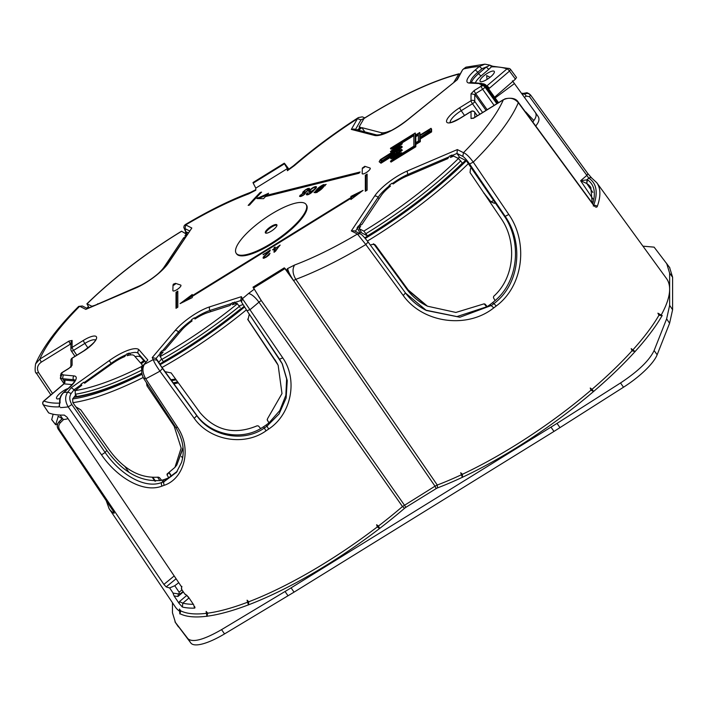 <?xml version="1.0" encoding="UTF-8"?>
<svg xmlns="http://www.w3.org/2000/svg" width="708" height="708" viewBox="0 0 708 708"><rect width="100%" height="100%" fill="white"/><g stroke="black" fill="none" stroke-linecap="round" stroke-linejoin="round"><path stroke-width="1.06" d="M408.72 175.31L408.074 174.354A2.699 1.531 66.9 0 1 407.569 170.849L457.341 149.583L456.996 153.441L459.642 157.353L466.368 160.76A170.805 48.799 145 0 1 365.266 238.428M459.642 157.353L457.74 158.158M389.143 185.399L390.471 186.08A22.47 6.425 -35 0 0 389.754 186.664A22.47 6.425 -35 0 0 381.231 195.541L361.85 224.542L358.328 226.047L357.098 227.896L360.611 226.392L359.089 228.675L361.885 233.012L367.505 235.861A167.265 47.79 -35 0 0 462.386 163.061L458.43 158.512L453.669 156.096L450.394 157.495L452.04 155.043L449.394 156.176L447.757 158.627L406.18 176.398A22.47 6.425 -35 0 0 393.993 183.416A22.47 6.425 -35 0 0 393.214 183.974L391.887 183.301L389.143 185.399L389.365 185.85A27.063 7.735 -35 0 0 378.028 197.408L379.046 198.815M359.337 233.33L361.222 231.994M181.496 231.233C145.653 253.216 114.121 277.421 86.889 303.821L89.111 307.785M188.266 232.835L186.549 232.029L185.018 232.959M243.003 304.599L238.968 305.891M240.083 307.361L236.968 303.254L240.083 307.361M195.302 318.777L194.337 317.812L191.461 319.786L192.063 320.981A22.47 6.425 -35 0 0 191.293 321.538A22.47 6.425 -35 0 0 181.248 330.627L164.884 349.964L161.743 350.973L160.026 353L163.167 351.991L159.813 355.956L163.318 361.655A167.265 47.79 -35 0 0 240.782 308.741M179.177 333.07L178.416 332.008A2.699 1.752 -139.8 0 0 175.133 330.512L152.22 357.593L156.052 358.443L158.822 362.248L161.583 358.983M158.822 362.248L160.07 364.7A170.805 48.799 -35 0 0 244.534 307.015M84.739 383.187L83.774 382.24L80.933 384.267L81.809 385.276L75.172 390.604L75.305 394.241L76.738 396.498A167.265 47.79 -35 0 0 141.857 373.089M75.898 406.896L106.793 450.359C122.918 472.501 141.202 482.502 161.628 480.334L159.521 477.679L158.318 477.139C139.901 478.458 123.546 469.377 109.262 449.89L80.765 409.835L75.942 406.888A173.513 49.578 145 0 1 75.898 406.896L72.88 402.657L72.623 398.949L75.765 394.958M143.786 360.682L140.927 357.372A26.975 7.708 -35 0 0 135.042 356.62M72.198 384.594L64.012 383.851A2.699 2.451 95.2 0 0 64.481 380.063A5.398 1.655 -130.5 0 0 63.773 380.47L64.463 382.373L63.747 383.922L43.639 401.1A2.699 2.699 0 0 0 43.144 404.649L43.1 404.436M63.773 380.47L62.57 378.7L63.278 374.753L61.561 374.594L60.392 375.762M48.569 412.808L43.144 404.649L48.533 412.658M60.1 402.772C59.649 398.613 60.87 395.188 63.773 392.48L63.508 392.551C60.614 395.197 59.348 398.507 59.702 402.48L59.056 406.879L59.782 406.64L59.304 405.445L59.746 403.525M59.702 402.471L59.614 403.303M488.051 88.066L489.396 88.27L509.503 71.083L515.433 79.137L494.609 97.2M481.812 83.473L470.811 82.473A2.699 2.451 95.2 0 0 469.085 83.04L482.679 83.739M480.068 84.04L483.776 83.836L485.679 84.854L485.352 85.562L485.679 84.854M498.529 102.669L485.785 84.898L483.776 83.836L479.865 84.208M515.433 79.137L516.513 77.482L510.601 69.455A2.699 2.699 0 0 0 509.388 68.534A2.699 2.54 -69 0 1 510.486 69.375L510.601 69.455M471.555 82.544A16.992 4.859 -35 0 1 478.608 73.605A2.699 0.832 49.5 0 0 481.219 75.827L489.016 69.163A2.699 0.832 49.5 0 1 486.405 66.941C488.821 65.968 489.759 65.322 489.219 65.003L484.865 64.162L479.369 66.481L481.98 68.694L486.405 66.941L478.608 73.605L477.714 72.34A16.992 4.859 -35 0 0 470.749 82.464M492.892 66.278L489.219 65.003L490.29 65.278L491.405 66.853L492.812 66.269L509.388 68.534A2.699 2.54 -69 0 0 506.946 68.933A2.699 0.832 49.5 0 1 509.503 71.083L510.486 69.375M365.921 190.894L365.921 176.053L365.328 175.203L365.328 191.257L367.133 190.142L367.133 174.088L365.328 175.203M367.133 175.301L365.921 176.053M351.133 198.665L350.903 196.417L351.495 197.258L359.77 193.054M350.903 196.417L363.062 190.39L350.903 199.506L350.903 198.328L351.451 199.107M350.903 198.328L192.24 296.431L192.24 297.608L180.08 303.635L192.24 294.51L192.603 296.209M183.965 301.82L192.284 295.758M350.903 197.594L192.24 295.696M351.495 198.444L351.495 197.258M177.814 292.351L176.611 293.103L176.611 307.945M176.018 292.254L176.018 308.307L177.814 307.192L177.814 291.138L176.018 292.254L176.611 293.103M266.677 195.311L360.133 171.982L358.929 173.274L265.465 196.603L263.544 198.674L256.871 198.559L268.598 193.249L266.677 195.311L267.27 196.16M258.216 198.612L266.96 195.01M312.697 190.956A31.789 9.08 145 0 1 311.343 192.257A2.478 0.708 145 0 1 309.546 193.523A3.292 0.938 145 0 1 307.538 193.895A3.292 0.938 145 0 1 307.918 192.841L307.104 193.036A4.584 1.31 145 0 0 306.476 194.638A4.584 1.31 145 0 0 309.272 194.125A3.779 1.08 145 0 0 312.016 192.195A33.081 9.452 145 0 0 315.494 188.709A4.584 1.31 145 0 0 316.405 186.788A4.584 1.31 145 0 0 311.892 188.346A4.584 1.31 145 0 0 308.892 192.054A4.584 1.31 145 0 0 312.697 190.956L312.945 191.31M309.493 192.266A4.584 1.31 145 0 1 310.024 191.408M315.414 187.638A4.584 1.31 145 0 1 316.396 187.425M307.104 193.036L307.493 193.603M307.077 194.85A4.584 1.31 145 0 1 307.608 194.001M315.166 192.558L316.042 192.673C320.007 190.718 322.768 188.372 324.344 185.655L326.149 184.363L324.538 184.947L323.583 184.584C319.627 186.54 316.857 188.877 315.29 191.594L313.998 192.523L315.361 192.7M315.29 191.594L315.485 192.726M325.131 185.788L323.246 185.779M316.449 191.514L315.883 192.443M324.468 184.7L324.804 185.328M260.243 192.443L261.588 192.116A178.593 51.029 145 0 0 249.526 205.054L248.181 205.391A180.752 51.649 145 0 1 260.243 192.443L260.668 193.054M263.004 254.517L269.226 251.048L263.172 257.19L263.181 258.243L263.88 258.234L266.358 257.066L269.022 255.013L270.022 253.269L266.394 256.65L264.65 257.482L264.181 256.668L269.615 251.482L270.279 250.03L263.19 254.783M264.181 257.464L264.544 257.986M268.952 253.924L269.385 254.544M263.172 257.19L263.695 258.234M264.199 257.482L263.765 258.031M269.226 251.048L269.571 251.526M275.138 248.198L275.138 247.021L274.049 247.694L274.049 248.871L272.518 249.818L274.049 249.234L274.049 252.314L280.138 245.11L275.315 248.446M274.049 249.234L274.642 251.942M274.049 248.871L274.465 249.827M274.049 247.694L274.642 249.72M275.155 248.225L274.642 248.543M308.715 189.31L309.44 189.186L308.715 190.116L305.431 192.479L304.971 193.877L302.98 195.496L299.564 196.355L302.98 193.089L302.679 192.558L303.21 193.311L300.661 195.399L300.98 196.408M303.351 193.266L303.759 192.62M302.679 192.558L302.935 192.054L303.528 192.903M302.935 192.054L303.449 191.425L303.75 191.85M303.449 191.425L304.767 190.735M304.537 190.408L305.971 189.815M305.767 189.523L307.263 189.169M307.033 188.841L308.299 188.399L308.892 189.248M308.299 188.399L309.564 188.762M309.237 188.293L309.449 189.169M299.696 195.824L300.21 196.55M300.404 196.532L300.75 196.089M300.316 195.045L300.635 195.496M662.254 315.653L657.909 313.175L658.953 315.255L662.254 315.653M661.476 271.633L661.962 272.306M479.98 80.827A8.629 2.469 -35 0 0 480.121 81.323A8.629 2.469 -35 0 0 487.9 78.871A8.629 2.469 -35 0 0 494.405 71.915A8.629 2.469 -35 0 0 494.264 71.419A8.629 2.469 -35 0 0 486.476 73.871A8.629 2.469 -35 0 0 479.98 80.827M185.346 594.224L185.133 594.198A183.788 52.516 145 0 1 184.912 594.207L185.85 594.455M195.045 607.73L194.541 608.137L193.7 604.844L188.602 597.286L185.231 594.207M178.372 593.791L177.938 596.472L183.345 591.897M179.841 613.933L179.425 609.022L180.814 610.889L179.841 613.933M178.743 582.684L174.761 585.737L169.637 587.923L173.141 593.136L179.593 594.065M173.141 593.136A183.788 52.516 145 0 1 172.973 593.092L174.088 595.968L177.938 596.472M174.761 585.737L179.097 592.171L179.266 594.065M169.637 587.923A183.682 52.48 145 0 1 166.176 586.888L176.097 578.772M48.693 412.906A179.867 51.392 -35 0 0 64.295 415.083L67.039 417.18L181.522 586.799L181.673 588.985A183.682 52.48 145 0 1 181.381 588.994L181.876 586.383M63.8 419.357L60.445 422.614C58.481 424.844 58.206 427.234 59.64 429.8L163.884 584.41L166.176 586.888M68.251 388.488A8.629 2.469 -35 0 0 60.587 392.834A8.629 2.469 -35 0 0 56.454 398.064A8.629 2.469 -35 0 0 56.596 398.551A8.629 2.469 -35 0 0 59.95 398.427M181.381 588.994L184.912 594.207M323.768 186.77L323.273 186.399M304.865 193.328L305.458 193.178M315.396 187.726A3.292 0.938 145 0 1 312.918 190.372A3.292 0.938 145 0 1 309.954 191.31A3.292 0.938 145 0 1 309.9 191.125A3.292 0.938 145 0 1 312.378 188.47A3.292 0.938 145 0 1 315.343 187.531A3.292 0.938 145 0 1 315.396 187.726M322.68 185.549L323.175 185.921L322.68 185.549L316.865 190.461L323.175 185.921L323.706 186.682M322.768 186.788L316.449 191.328L316.945 191.7L322.768 186.788L323.167 187.355M316.449 191.328L317.272 192.169M275.138 251.066L275.138 248.552L279.138 246.083L275.368 251.402M300.537 195.78L301.068 196.382M300.767 195.939L301.537 196.213M301.316 195.895L302.245 195.895M302.059 195.62L302.997 195.488M302.812 195.213L303.741 194.957M303.537 194.682L304.431 194.381M304.201 194.054L304.635 193.505L304.927 193.93M304.635 193.505L305.113 193.682M304.741 193.142L303.21 193.311M303.564 192.346L306.272 191.673L308.608 189.16L306.883 189.302L305.051 190.47L303.705 191.903L304.051 193.045M303.847 192.532L304.192 193.027M304.511 192.461L305.104 193.311M308.608 189.16L309.015 189.735M642.944 246.163L654.112 247.145L669.821 267.748M559.993 427.65L557.028 423.384L620.527 382.957C638.156 371.293 649.351 360.496 654.112 350.557L657.157 354.752A43.161 12.337 145 0 1 623.5 387.223L553.975 431.429L294.059 592.136L291.094 587.861L221.569 629.633C203.939 639.766 192.744 642.811 187.983 638.766L174.982 621.872M294.059 592.136L224.533 633.908A43.161 12.337 145 0 1 190.877 643.059L175.469 622.544L172.46 612.756L172.46 602.729M666.626 263.358L669.635 273.155L669.635 305.352L666.626 318.874L654.112 350.557M657.157 354.752L669.591 323.264L672.6 309.741L672.6 277.244L669.591 267.447M557.028 423.384L291.094 587.861M174.982 621.863L178.443 626.934M462.315 477.325L460.696 472.758L462.315 477.325A186.381 53.25 145 0 1 437.535 487.892L437.279 485.033L295.838 279.35L293.555 280.51L435.013 486.184L437.279 485.033A184.222 52.64 145 0 0 461.342 474.785M378.426 526.044L379.736 528.504L376.629 524.734L378.426 526.044A184.222 52.64 145 0 0 402.489 506.539L435.013 486.184L436.181 488.582L437.535 487.892M284.457 267.987L287.351 270.828L287.351 268.73C287.705 271.412 289.749 275.359 293.484 280.554L284.457 267.987L284.687 268.801L253.402 288.147L253.199 287.315L261.243 300.484L405.923 507.291L436.181 488.582M248.8 601.765L248.411 604.995L247.074 600.198L248.8 601.765A184.222 52.64 145 0 0 377.302 526.911L379.506 528.566A186.381 53.25 145 0 1 248.667 604.774M377.302 526.911L376.629 524.734M207.718 613.163L206.922 616.394L206.143 611.447L207.718 613.163A184.222 52.64 145 0 0 247.632 602.207M288.935 169.177L284.687 163.592M250.774 192.284L248.552 193.939L255.792 190.231L255.792 188.133L287.351 168.619L287.351 170.716L287.979 169.778A10.788 2.027 58.3 0 0 287.979 169.778A10.788 2.027 58.3 0 0 287.722 170.486L294.59 165.477L293.484 165.761C313.573 148.538 335.211 132.476 358.398 117.572L357.452 118.723L361.027 119.811L355.496 129.449M593.251 205.984L594.605 205.771L593.286 204.833C595.251 207.214 596.57 207.78 597.242 206.532A182.106 52.029 -35 0 0 596.773 182.726L666.485 278.518A184.266 52.649 145 0 1 669.635 289.253A184.266 52.649 145 0 1 661.201 315.051M635.173 351.602L631.191 348.637L632.049 350.796L635.173 351.602M592.003 389.311L590.251 388.011L593.685 391.515L592.003 389.311A184.222 52.64 145 0 0 632.049 350.796M590.251 388.011L590.968 390.196A184.222 52.64 145 0 1 462.466 474.254L460.696 472.758M462.368 477.413L462.466 474.254M590.968 390.196L593.685 391.515M179.611 611.216A184.266 52.649 145 0 1 175.301 606.942L109.12 508.68A182.106 52.029 -35 0 0 113.846 513.203A2.699 2.567 -57.6 0 1 113.43 511.415M194.727 606.57L194.541 608.137A184.098 52.604 -35 0 1 182.372 607.03L182.832 603.163L188.947 597.995M182.372 607.03L179.186 603.526L174.088 595.968M179.186 603.526L179.443 601.605L182.832 603.163M182.876 603.172A181.354 51.817 -35 0 0 193.328 604.296M282.076 363.425L286.634 378.93L285.855 395.285L279.784 410.569L268.943 422.924L266.199 424.959A173.814 49.666 145 0 1 263.562 426.765L260.668 428.579C239.693 441.226 209.816 434.066 196.284 414.738L160.07 364.7M177.274 471.289L168.734 477.758L166.353 478.767A173.814 49.666 145 0 1 164.088 479.59L161.822 482.475C143.954 489.476 119.245 473.28 105.138 452.474L101.518 454.819C116.431 476.767 142.919 493.573 162.07 486.077A2.699 1.788 70.3 0 1 161.822 482.475A178.938 51.126 145 0 0 164.088 481.652L166.353 478.767M466.368 160.76L504.123 215.798C521.619 240.879 519.132 280.359 495.096 300.599L492.423 302.794A173.867 49.675 145 0 1 490.051 304.617L487.228 306.635L456.97 316.582L425.765 310.166M173.832 383.86L178.372 382.86M376.691 134.945L353.788 128.998L351.318 129.414L374.532 135.44A2.699 2.513 -75.4 0 1 376.691 134.945C383.931 135.033 394.152 130.042 407.357 119.953L457.341 79.659L462.616 69.747L465.961 67.163L484.865 64.162L489.83 65.163M481.98 68.694L477.714 72.34A2.699 0.832 49.5 0 0 475.112 70.119L479.369 66.481A168.911 48.259 -35 0 0 463.475 68.968L465.961 67.163M173.186 382.966L177.664 381.895M50.879 394.914L36.453 373.311C35.073 372.93 34.78 369.788 35.586 363.885C43.135 346.752 57.49 327.592 78.659 306.414L79.668 306.272A168.911 48.259 -35 0 0 39.807 359.124L41.276 362.151C37.374 365.036 36.506 368.567 38.683 372.718L52.551 393.489M78.659 306.422L82.367 305.989L79.668 306.272L85.801 309.378L135.573 288.112A2.699 1.531 -113.1 0 1 135.998 287.749C149.901 281.103 160.521 272.978 167.858 263.376A2.699 2.08 -146.2 0 1 168.619 262.756L191.824 228.029L167.858 263.376M86.615 308.847L85.801 309.378M189.549 230.914L185.027 228.631L185.691 224.923L185.239 224.631L184.16 225.763L183.806 227.489L185.912 232.419M389.745 186.673L389.365 185.85M453.164 156.318L452.04 155.043M504.123 215.798L505.185 216.338L508.804 214.471L473.245 162.114C469.36 156.787 466.103 153.645 463.475 152.689A168.911 48.259 -35 0 0 503.335 99.837L505.114 98.793C511.884 97.456 516.282 98.616 518.327 102.271L518.318 102.678C514.088 97.987 509.087 97.04 503.335 99.837L474.183 117.855A2.699 0.504 58.3 0 1 474.254 117.678L503.397 99.66M492.423 302.794L493.963 303.573C520.123 284.218 523.716 242.773 505.185 216.338L469.608 163.999C466.74 159.955 464.483 157.415 462.82 156.388L463.475 152.689L457.341 149.583M508.804 214.471C528.133 242.056 523.911 285.519 496.202 306.033A181.956 51.985 145 0 1 493.795 307.874C466.811 329.326 422.738 322.936 403.215 295.484L365.824 244.543A179.699 51.348 145 0 1 295.838 279.35C292.599 273.881 292.183 269.102 294.59 265.022L287.722 268.5C288.059 271.191 290.006 275.2 293.555 280.51L293.484 280.554M496.202 306.033L493.963 303.573A179.257 51.215 145 0 1 491.591 305.396L459.864 317.228L426.375 310.485L405.534 293.059M359.832 232.587L357.098 227.896M294.59 265.022A168.911 48.259 -35 0 0 357.452 234.038L360.151 233.746L354.301 230.79L351.318 230.932L374.532 196.204A2.699 2.08 33.8 0 1 378.028 197.408L359.115 225.71M351.318 230.932L357.452 234.038L365.824 244.543L368.116 242.003L405.489 292.962L403.215 295.484M176.619 472.201L164.088 481.652A2.699 1.752 69.8 0 0 164.362 485.245A181.637 51.896 145 0 1 162.07 486.077M175.867 427.517L177.531 427.269C192.426 449.217 184.062 478.661 164.362 485.245M161.628 480.334L164.088 479.59M177.531 427.269L145.742 378.771C142.547 373.143 142.087 368.337 144.352 364.346A168.911 48.259 -35 0 0 153.238 359.593L156.919 360.16L156.052 358.443L160.291 353.425L160.937 354.628M143.715 364.797L147.804 359.956L143.715 364.797C140.963 369.187 141.078 373.939 144.069 379.054L144.051 379.028M75.216 380.462L75.048 380.037C75.774 380.426 73.34 383.382 67.764 388.913A2.699 0.832 -130.5 0 1 68.03 388.842L63.773 392.48A168.911 48.259 -35 0 0 67.782 392.099L71.154 393.489L74.11 389.727L74.968 390.931M81.5 385.488L81.146 384.718L74.11 389.727L71.234 387.71L67.782 392.099C64.826 396.338 64.959 401.268 68.198 406.879L101.518 454.819M80.933 384.267L81.146 384.718M130.768 354.912L129.219 353.088L126.741 353.982L124.679 356.602A22.47 6.425 -35 0 0 123.962 356.903A22.47 6.425 -35 0 0 111.775 363.912L84.65 383.249L83.774 382.24M145.742 362.222L144.335 360.292L140.556 362.983L134.29 355.752A22.47 6.425 -35 0 0 127.785 355.522A22.47 6.425 -35 0 0 127.157 355.708L129.219 353.088M279.563 359.204L282.333 363.921L287.244 380.541L286.12 397.984L279.085 413.941L266.863 426.278A178.938 51.126 145 0 1 264.226 428.075C243.402 442.916 211.196 436.34 196.78 415.702L196.284 414.738M241.649 302.272L247.039 310.821L241.499 302.015L242.419 298.679L282.757 357.859C297.971 379.638 291.625 414.012 268.695 429.039A181.637 51.896 145 0 1 266.013 430.862C243.694 446.757 209.462 440.111 194.231 418.339L159.955 371.169C156.22 365.832 153.981 361.974 153.238 359.593L152.22 357.593M235.932 303.582L234.932 302.431L240.755 300.564L241.401 296.67L242.419 298.679A168.911 48.259 -35 0 0 248.552 293.484C251.632 294.174 255.101 297.068 258.96 302.157L402.489 506.539L404.56 508.282L405.923 507.291M192.018 321.016L191.664 320.237A27.063 7.735 -35 0 0 178.416 332.008L162.601 350.699M191.461 319.786L191.664 320.237M234.932 302.431L232.268 302.794L229.994 305.484L207.471 312.715A22.47 6.425 -35 0 0 195.744 318.503A22.47 6.425 -35 0 0 194.948 319.016L194.337 317.812M521.769 93.704L527.106 92.695M497.326 103.412L484.9 85.951L481.175 84.712L481.582 84.367L485.352 85.562L497.901 103.058M596.773 182.726L591.693 178.018A2.699 2.567 122.4 0 0 588.764 178.177L586.861 175.38L587.932 173.708L530.549 94.978L528.628 93.368L523.787 93.775A2.699 0.894 54.5 0 1 526.212 96.111L524.433 97.377M530.549 94.978L527.009 92.66M61.162 374.798L61.968 374.24L60.401 378.302L60.729 377.594L60.401 378.302L64.03 383.621M59.64 429.8L58.233 429.11C56.817 426.543 57.1 424.154 59.091 421.941A2.699 0.752 -135.5 0 0 58.817 422.012L62.145 418.623M113.846 513.203C114.59 513.53 114.138 512.397 112.492 509.813L112.36 509.61M59.782 406.64L59.304 405.445M35.586 363.885L39.807 359.124L68.959 341.106A2.699 0.504 58.3 0 0 70.428 344.123L41.276 362.151M593.782 205.054A179.407 51.259 -35 0 0 588.764 178.177L587.038 179.655L586.755 183.461L587.454 179.779L580.613 180.726L586.861 175.38L529.487 96.651L526.212 96.111M597.242 206.532A2.699 2.398 -160.3 0 0 594.154 205.426M586.551 183.399L580.613 180.726L592.932 198.948M593.286 204.833L518.318 102.678A179.699 51.348 145 0 1 473.245 162.114L469.608 163.999M592.808 192.417L586.755 183.461A174.504 49.861 -35 0 1 590.853 187.523L592.189 202.939M481.175 84.712L481.175 86.226L474.183 90.553A2.699 0.504 58.3 0 0 475.652 93.571L482.644 89.252A2.699 0.743 -35.4 0 0 484.9 86.934L485.352 85.562M474.183 90.553L471.032 93.792L474.758 94.5L486.051 110.386M474.528 112.006A2.699 0.814 144.3 0 1 474.705 112.121A2.699 0.814 144.3 0 1 474.758 112.28A2.699 2.531 180 0 0 471.032 111.581L471.032 118.519L473.271 118.201M482.599 112.519L474.758 101.439A2.699 0.726 144.7 0 1 472.493 103.74L479.891 114.192M61.968 374.24L61.968 372.727A2.699 0.504 58.3 0 1 62.03 372.55L69.021 368.231A2.699 0.504 58.3 0 0 68.959 368.408L72.11 365.169L70.924 366.912M68.959 341.106L72.11 340.442L70.897 342.557M72.11 340.442L72.11 347.38A2.699 0.504 58.3 0 0 73.57 350.389A2.699 0.735 145.7 0 1 71.366 351.018A2.699 0.735 145.7 0 1 71.331 350.876A2.699 2.531 -0 0 1 72.11 347.38L83.385 340.415A2.699 0.504 58.3 0 0 84.845 343.415A13.16 3.761 145 0 1 95.315 340.079M418.375 135.113L415.808 136.697L415.808 142.68M420.313 137.131L429.641 130.918M381.532 161.105L390.612 155.043M402.215 153.397L401.693 152.654L396.33 157.034L413.861 146.193L413.861 134.378L396.33 145.22L401.693 142.963L402.286 143.812L396.896 148.211M401.693 142.963L393.533 149.627L401.693 146.193L402.286 147.043L396.896 151.441M396.896 154.671L402.286 150.273L401.693 149.423L393.533 152.857L401.693 146.193M413.861 135.591L401.772 143.078M276.987 225.224A7.018 2 -35 0 0 276.872 224.825A7.018 2 -35 0 0 270.544 226.817A7.018 2 -35 0 0 265.27 232.472A7.018 2 -35 0 0 265.385 232.87A7.018 2 -35 0 0 271.704 230.879A7.018 2 -35 0 0 276.987 225.224A7.018 2 -35 0 0 270.429 227.834A7.018 2 -35 0 0 265.712 233.1A7.018 2 -35 0 0 265.712 233.109M362.337 168.061L364.841 166.309A1.558 0.443 -35 0 1 364.213 167.389A1.558 0.443 -35 0 1 362.496 168.221A1.558 0.443 -35 0 1 362.337 168.061A1.558 0.443 -35 0 0 362.337 168.061L362.169 173.442A4.859 1.389 -35 0 0 362.664 173.956A4.859 1.389 -35 0 0 368.01 171.345A4.859 1.389 -35 0 0 369.948 167.991A4.859 1.389 -35 0 0 369.788 167.955M173.026 285.112L172.858 290.492A4.859 1.389 -35 0 0 175.885 290.245A4.859 1.389 -35 0 0 180.478 286.598A4.859 1.389 -35 0 0 180.637 285.041L175.522 283.359A1.558 0.443 145 0 1 175.469 283.864A1.558 0.443 145 0 1 174 285.032A1.558 0.443 145 0 1 173.026 285.112A1.558 0.443 145 0 1 173.026 285.094L173.363 284.156L175.522 283.359A1.558 0.443 145 0 0 175.504 283.359M420.313 134.909L419.72 132.511L419.72 135.281L430.995 128.316L431.588 129.157L431.588 131.927L420.313 138.892L420.313 141.662L415.808 144.45L415.808 146.76L391.02 162.088L390.427 161.238L398.586 154.574L390.427 158.008L391.02 158.857L395.816 156.84M393.621 155.406L380.984 163.221L379.161 161.743L380.391 159.601L398.586 148.122L390.427 151.547L398.586 144.892L390.427 148.317L415.215 132.989L415.215 135.299L419.72 132.511M394.214 151.052L391.02 152.397L390.427 151.547M395.816 147.149L391.02 149.167L390.427 148.317M415.215 132.989L415.808 134.936M236.206 253.296L236.658 253.933A42.622 12.178 -35 0 0 275.085 241.817A42.622 12.178 -35 0 0 307.184 207.462A42.622 12.178 -35 0 0 306.484 205.028L306.042 204.4A42.622 12.178 -35 0 0 267.615 216.506A42.622 12.178 -35 0 0 235.516 250.862A42.622 12.178 -35 0 0 236.206 253.296A42.622 12.178 -35 0 0 274.633 241.18A42.622 12.178 -35 0 0 306.732 206.825A42.622 12.178 -35 0 0 306.042 204.4M359.779 127.989L359.089 126.918L364.151 118.289C399.958 95.969 431.561 81.146 458.952 73.809L453.731 82.429M460.085 74.154L458.952 73.809M393.214 129.414A22.47 6.425 -35 0 0 393.993 129.024A22.47 6.425 -35 0 0 395.144 128.396M365.009 132.077L361.85 127.635L358.611 130.254M390.285 131.033L390.471 130.706A22.47 6.425 -35 0 1 389.754 131.007A22.47 6.425 -35 0 1 381.231 132.67L361.85 127.635M357.381 129.936L360.611 127.316L359.089 126.918M234.631 302.033L232.357 304.732L236.968 303.254M141.759 370.293L141.414 366.594L142.494 365.222L141.211 363.744L144.99 361.045M142.998 365.894L142.494 365.222M181.478 231.242L181.664 231.259A164.468 46.994 -35 0 0 87.084 303.838L91.845 306.245L94.775 305.36M187.107 234.569L181.664 231.259M98.005 303.989L139.334 285.952A22.47 6.425 -35 0 0 144.167 283.581M157.256 274.421A22.47 6.425 -35 0 0 164.283 266.81L183.664 237.799L185.452 237.038M97.766 303.723L97.421 304.236M186.691 235.198L184.903 235.959L186.425 233.675M184.266 238.817L183.664 237.799M367.505 235.861L363.85 231.082A164.468 46.994 -35 0 0 458.43 158.512M359.089 228.675L363.85 231.082M146.468 382.701L146.972 385.833L174.203 426.349L181.159 448.093L174.938 467.36L167.026 474.068M183 447.5L176.841 464.935L174.938 467.36M167.212 473.918L167.053 474.953L168.734 477.758M141.901 373.364A168.097 48.029 145 0 1 74.526 397.268L73.8 397.454M159.716 364.018L160.672 363.434A168.097 48.029 145 0 0 243.402 306.918L244.304 306.237M249.278 314.157L247.995 319.812L278.138 365.204L281.988 393.56L267.536 418.711L267.279 420.03L268.943 422.924M247.694 319.158L278.138 365.204M165.008 371.718A173.513 49.578 145 0 0 165.07 371.682L171.132 372.904L199.966 412.569C215.515 430.8 234.587 435.208 257.172 425.782L258.509 426.021L260.668 428.579M486.015 196.169L490.688 201.824L494.494 203.32L490.724 201.603L483.759 192.833M465.616 160.38L464.581 161.274A168.097 48.029 145 0 1 365.16 237.561L364.735 237.835M375.488 245.163L374.293 244.552L406.923 289.298C412.003 296.183 418.446 301.608 426.251 305.582L406.958 289.324L408.162 289.935L375.488 245.163L374.585 244.402L371.62 244.552A173.513 49.578 145 0 1 370.496 245.242M406.905 289.253L373.93 244.163M408.162 289.935L427.455 306.192L455.89 312.44L483.776 303.936L485.095 304.121L487.228 306.635M471.555 167.628A173.513 49.578 145 0 1 470.439 168.725L470.077 172.584L501.158 218.568C517.097 241.41 515.052 277.279 493.662 296.342L493.441 297.714L495.096 300.599M187.142 234.525L186.284 233.259L187.487 232.436M171.495 380.639L176.203 379.886L171.504 380.656M170.823 379.718L175.602 379.063M88.305 308.13A168.097 48.029 145 0 1 88.916 307.529M287.351 168.619L284.457 163.814L253.199 183.142L255.792 188.133M94.854 392.259L95.332 392.48M431.588 131.927L430.995 131.077L419.72 138.051L419.72 140.812L415.215 143.6L415.215 145.91L390.427 161.238M430.995 128.316L430.995 131.077M380.984 163.221L379.161 161.743M397.631 152.132L380.391 162.371M397.418 151.839L390.427 158.008M415.808 146.76L415.215 145.91M415.808 144.45L415.215 143.6M420.313 141.662L419.72 140.812M420.313 138.892L419.72 138.051M418.375 141.096L418.375 133.901L415.215 135.856L415.215 143.051L418.375 141.096M415.808 136.697L415.215 135.856M401.693 152.654L393.533 156.087L401.693 149.423M429.641 131.361L419.72 137.494L419.72 135.83L429.641 129.706L429.641 131.361M420.313 136.679L419.72 135.83M390.427 154.778L394.621 153.017L381.338 161.229L380.594 160.858L381.338 159.566L394.621 151.353L390.427 154.778L390.834 155.362M381.931 160.415L381.338 159.566M188.098 596.596A14.841 4.239 145 0 1 187.372 596.145A14.841 4.239 145 0 1 187.08 595.455M58.038 416.162L62.862 419.056A15.381 4.39 -35 0 0 68.003 418.614M61.578 419.198L62.047 418.561M58.277 416.26L55.64 424.765L51.702 419.658L53.162 414.215M55.64 424.765L57.613 423.853M532.885 122.112L533.85 120.519L525.725 111.891M533.85 120.519C536.248 117.351 536.717 114.625 535.275 112.351L538.151 116.51C539.62 118.847 539.107 121.617 536.593 124.838L535.823 126.112M495.14 97.934L514.442 83.588L535.275 112.351M514.442 83.588L512.406 80.818M75.446 395.356L74.685 396.321M76.544 396.958L75.57 395.56A25.63 7.319 -35 0 0 75.942 395.241M128.874 472.183L124.688 466.165M157.601 477.272L159.964 480.697M155.539 481.175L153.123 477.67M63.747 383.922A2.699 0.832 -130.5 0 1 64.012 383.851L43.914 401.038A2.699 0.832 -130.5 0 0 43.639 401.1M59.711 402.817L59.445 403.126A176.982 50.569 -35 0 1 43.914 401.038A2.699 2.54 111 0 0 43.285 404.755A179.682 51.339 -35 0 0 59.056 406.879M75.013 380.24A16.992 4.859 -35 0 0 73.588 379.7L74.473 380.975L64.481 380.063M68.03 388.842A19.691 5.629 -35 0 0 74.057 375.921A2.699 2.451 -84.8 0 0 73.588 379.7L62.57 378.7M74.057 375.921L63.074 374.921M486.644 86.102L506.946 68.933A176.982 50.569 -35 0 0 491.405 66.853L489.016 69.163M486.723 86.208A2.699 2.451 -84.8 0 0 486.839 86.119A2.699 0.832 49.5 0 1 489.396 88.27M481.219 75.827A14.302 4.089 -35 0 0 475.395 82.889M475.112 70.119A19.691 5.629 -35 0 0 469.085 83.04M257.836 197.656L258.429 198.506M323.583 184.584L324.175 185.425M163.884 584.41L174.203 575.958M182.018 589.932L179.097 592.171M187.983 638.766L190.877 643.059M221.569 629.633L224.533 633.908M620.527 382.957L623.5 387.223M672.6 277.244L669.635 273.155M669.591 323.264L666.626 318.874M672.6 309.741L669.635 305.352M553.975 431.429L551.001 427.163M288.032 595.8L285.067 591.534M258.323 295.794A10.788 2.027 58.3 0 0 261.243 300.484L258.96 302.157A179.699 51.348 145 0 1 250.26 309.476L247.021 310.794L279.545 359.186L282.757 357.859M254.137 289.289L248.552 293.484M404.56 508.282A186.381 53.25 145 0 1 379.78 528.354M248.384 604.88A186.381 53.25 145 0 1 207.214 616.19M206.895 616.234A186.381 53.25 145 0 1 180.133 613.774M206.435 613.323A184.222 52.64 145 0 1 180.814 610.889M185.239 224.631C208.488 210.816 230.304 200.045 250.676 192.311L255.676 189.753L255.42 190.461M293.448 165.796L287.979 169.778M661.962 315.856A186.381 53.25 145 0 1 635.085 351.54M658.953 315.255A184.222 52.64 145 0 1 632.872 349.885M634.881 351.761A186.381 53.25 145 0 1 593.685 391.391M593.428 391.613A186.381 53.25 145 0 1 462.59 477.192M179.443 601.605L186.912 595.286M374.532 135.44A29.763 8.505 -35 0 0 407.569 119.935A2.699 0.611 -129 0 0 407.357 119.953M363.93 118.493L361.027 119.811M294.59 165.477A168.911 48.259 -35 0 1 357.452 118.723L351.318 129.414M407.569 119.935L457.341 79.659M185.027 228.631L185.947 232.392M248.552 193.939A168.911 48.259 -35 0 0 185.691 224.923L191.824 228.029M135.573 288.112A29.763 8.505 -35 0 0 168.619 262.756M448.907 156.911L408.074 174.354A27.063 7.735 -35 0 0 392.374 183.549M407.569 170.849A29.763 8.505 -35 0 0 374.532 196.204M462.82 156.388L456.996 153.441L452.35 155.433M493.795 307.874L490.051 304.617M355.363 231.321L357.381 228.312M106.793 450.359L105.138 452.474L71.835 404.525L68.198 406.879A179.699 51.348 145 0 1 60.419 407.587M144.388 378.231L145.742 378.771A179.699 51.348 145 0 0 159.955 371.169L162.521 368.523L156.919 360.16M71.154 393.489C69.145 396.639 69.366 400.321 71.835 404.525M111.669 363.992L111.183 363.301L84.128 382.586M71.234 387.71L109.218 360.637L111.183 363.301A27.063 7.735 -35 0 1 126.139 354.743M140.927 357.372L138.299 353.469A27.063 7.735 -35 0 0 129.52 353.487M109.218 360.637A29.763 8.505 -35 0 1 139.034 349.823A2.699 2.584 139.1 0 0 138.299 353.469L144.246 360.345M145.804 362.142L145.237 361.487M139.034 349.823L147.804 359.956M268.695 429.039L266.199 424.959M266.013 430.862L263.562 426.765M162.521 368.523L196.78 415.702L194.231 418.339M210.816 311.644L209.993 310.44A27.063 7.735 -35 0 0 194.691 318.166M175.133 330.512A29.763 8.505 -35 0 1 209.86 306.794A2.699 1.903 72.2 0 0 209.993 310.44L231.693 303.475M209.86 306.794L241.401 296.67M464.519 115.466L461.218 110.705A13.16 3.761 -35 0 0 450.261 122.369M459.757 107.705A2.699 0.504 58.3 0 0 461.218 110.705L472.493 103.74A2.699 0.504 58.3 0 1 471.032 100.731L459.757 107.705A15.85 4.531 -35 0 0 446.518 121.316A15.85 4.531 -35 0 0 459.757 118.546A2.699 0.504 -121.7 0 1 459.819 118.369C452.934 121.918 449.633 123.245 449.916 122.342L450.447 122.767M87.978 347.938L84.845 343.415L73.57 350.389L76.827 355.177M83.447 351.079L72.172 358.053A2.699 0.504 58.3 0 0 72.11 358.23L83.385 351.256A2.699 0.504 -121.7 0 1 83.447 351.079C91.872 344.902 95.854 341.123 95.412 339.743L95.633 340.389M83.385 351.256A15.85 4.531 -35 0 0 96.633 337.645A15.85 4.531 -35 0 0 83.385 340.415M522.495 94.704L523.787 93.775L522.504 93.199M530.46 94.899L529.487 96.651M62.437 378.488L60.401 378.302M62.277 418.702L59.091 421.941L60.445 422.614M112.492 509.813L58.091 428.898M68.959 368.408L61.968 372.727A2.699 2.531 180 0 0 60.755 374.851L60.755 375.134M36.48 372.93L38.683 372.718M496.83 103.722L484.9 86.934A2.699 2.531 180 0 0 481.175 86.226A2.699 0.504 -121.7 0 0 482.644 89.252L494.122 105.395M592.729 203.683A177.204 50.631 -35 0 0 587.454 179.779M487.131 109.713L475.652 93.571L474.758 94.5L474.758 101.439A2.699 2.531 180 0 0 471.032 100.731L471.032 93.792M471.032 118.519L474.183 117.855M477.334 115.776L474.705 112.121A2.699 2.699 0 0 0 471.094 111.404A2.699 0.504 -121.7 0 0 471.032 111.581L459.757 118.546M474.758 117.369L474.758 112.28L477.289 115.802M70.897 344.814L70.428 344.123L71.331 343.938M72.172 358.053A2.699 2.699 0 0 0 70.897 360.345A2.699 2.531 -0 0 1 72.11 358.23L72.11 365.169M369.948 167.991L364.841 166.309A1.558 0.443 -35 0 0 364.788 166.3M458.43 74.234A164.468 46.994 -35 0 0 363.85 118.617M381.231 132.67L382.276 134.281M161.849 359.39A167.168 47.763 -35 0 0 239.154 306.582M160.132 356.584A164.468 46.994 -35 0 0 237.286 303.874M75.305 394.241A167.168 47.763 -35 0 0 141.68 370.178M75.172 390.604A164.468 46.994 -35 0 0 141.414 366.594M164.283 266.81L164.698 267.367M366.027 233.596A167.168 47.763 -35 0 0 460.749 160.911M147.813 384.763L146.972 385.833M174.69 425.729L174.203 426.349M167.053 474.953L168.416 473.218M171.256 476.378L169.097 472.776M72.623 398.949A170.805 48.799 -35 0 0 142.06 374.249M72.88 402.657A173.504 49.569 -35 0 0 143.184 377.497M247.809 319.379L248.243 320.228M247.685 319.149L275.607 360.894M268.987 422.888L267.164 419.702L268.987 422.888M161.955 367.514A173.504 49.569 -35 0 0 246.393 309.847M483.874 193.311L484.378 193.364M491.228 201.665A168.495 48.144 145 0 1 493.759 200.47M373.373 243.782L374.24 244.481M486.777 306.936L484.122 303.794M468.643 163.327A173.504 49.569 145 0 1 367.408 241.056M86.889 308.281A170.805 48.799 145 0 1 88.429 306.776M185.142 233.02A170.805 48.799 145 0 1 186.735 232.056M62.862 419.056L60.047 415.047M55.631 424.632L51.693 419.525M538.151 116.51L535.372 112.492M154.919 481.192L152.503 477.67M59.994 402.772L59.631 403.268M67.764 388.913L63.508 392.551M307.538 193.895L308.06 194.647M183.098 591.525L179.735 594.109M309.954 191.31L310.476 192.054M315.343 187.531L315.865 188.284M323.733 186.469L323.14 185.629M317.087 192.47L316.494 191.629M364.806 117.882L362.31 116.864L358.398 117.572M456.74 79.995L462.616 69.738M173.15 382.922L177.628 381.842M87.376 308.529L82.367 305.989M86.518 308.892L135.998 287.749M426.375 310.485C417.941 306.201 410.985 300.36 405.489 292.962M360.151 233.746C361.124 234.543 361.416 233.578 368.116 242.003M144.069 379.054L175.876 427.535C183.115 439.447 184.992 451.102 181.505 462.528L176.265 472.661M247.039 310.821L282.324 363.921M241.499 302.015L240.623 300.298M63.994 383.665L60.295 378.249L61.357 374.603M113.669 511.751L58.136 429.03C56.72 426.526 56.95 424.18 58.817 422.012M62.03 372.55A2.699 2.699 0 0 0 60.755 374.851M106.103 500.37L109.12 508.68M591.72 178.035L587.932 173.708M593.286 204.444L518.327 102.271M474.254 117.678L473.307 118.351M471.094 111.404L459.819 118.369M69.021 368.231L71.066 366.496L70.897 367.284M70.897 342.566L70.897 349.504A2.699 2.699 0 0 0 71.366 351.026L74.977 356.319M70.897 360.345L70.897 366.717M183.062 448.155L176.841 464.935M171.486 476.227L169.327 472.625M275.058 359.814L277.589 364.124M495.396 202.886L494.494 203.32M426.251 305.582L427.455 306.192M486.768 306.936L484.113 303.794M86.757 308.21L88.35 306.652M252.995 287.183L284.262 267.854M284.262 163.194L252.986 182.531M182.584 458.085L181.425 456.395M490.104 77.269L486.635 75.579L487.042 79.42M189.602 598.773L187.372 596.145"/></g></svg>

